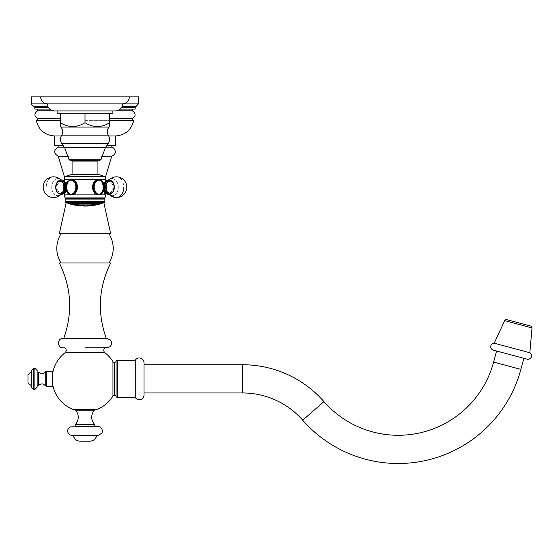 <?xml version="1.0" encoding="UTF-8"?>
<svg xmlns="http://www.w3.org/2000/svg" width="560" height="560" viewBox="0 0 560 560"><rect width="100%" height="100%" fill="white"/><g stroke="black" fill="none" stroke-linecap="round" stroke-linejoin="round"><path stroke-width="0.42" stroke-dasharray="2.8 2.1" d="M84.805 205.954L81.711 205.814M87.164 205.954L87.164 205.975A58.289 41.216 90 0 1 86.8 205.982A58.289 41.216 90 0 1 85.939 205.968L85.967 205.982M80.745 205.723L84.924 205.996C86.079 206.115 87.045 205.758 80.745 205.688L79.751 205.744M83.685 206.017L81.221 205.912M86.681 205.975A58.31 58.31 0 0 0 89.474 205.828A58.219 41.167 90 0 1 87.507 205.912A58.31 41.23 -90 0 1 87.024 205.94L86.835 205.968A58.296 41.223 -90 0 1 86.681 205.975A58.296 41.223 -90 0 1 84.987 205.975L83.65 205.947A58.31 41.23 -90 0 1 83.006 205.905A58.219 41.167 -90 0 0 86.982 205.597A57.946 47.467 90 0 0 88.676 205.639A58.261 13.916 90 0 1 88.585 205.674A58.03 56.35 -90 0 1 87.647 205.709L86.583 205.772A58.261 41.195 90 0 1 85.939 205.835L85.939 205.87A58.296 41.223 90 0 0 86.583 205.807L87.647 205.744A58.072 56.392 -90 0 0 88.585 205.716A58.303 13.923 90 0 0 88.676 205.674A57.988 47.502 90 0 1 86.982 205.639A58.261 41.195 -90 0 1 83.006 205.947A58.345 41.258 -90 0 0 83.65 205.989L84.987 206.01A58.331 41.251 -90 0 0 85.841 206.024A58.331 41.251 -90 0 0 86.681 206.01M89.474 205.828A58.219 41.167 90 0 0 89.607 205.814L89.607 205.856A58.247 41.188 90 0 1 89.124 205.884L88.942 205.898M90.328 205.548A57.855 40.915 -90 0 0 91.651 205.52L91.812 205.541A57.904 40.943 -90 0 0 92.295 205.506A58.261 41.195 90 0 0 94.542 205.023C95.767 204.673 95.774 204.484 94.556 204.449L90.048 205.023A58.261 41.195 -90 0 1 87.794 205.506A57.904 40.943 -90 0 0 88.438 205.548L89.131 205.52A57.855 40.915 -90 0 0 90.328 205.548M94.556 204.449C95.774 204.484 95.767 204.673 94.542 205.023L94.542 204.988C95.949 204.246 94.451 204.239 90.048 204.988A58.219 41.167 -90 0 1 87.794 205.471A57.869 40.922 -90 0 0 88.438 205.513L89.131 205.485A57.82 40.887 -90 0 0 91.651 205.478L91.812 205.506A57.869 40.922 -90 0 0 92.295 205.471A58.219 41.167 90 0 0 94.542 204.988L95.473 204.617M81.893 205.457A57.974 28.168 90 0 0 81.998 205.436A58.219 41.167 90 0 1 81.515 205.345L79.667 204.974M74.774 204.694L79.667 204.939M79.688 205.723L80.052 205.723A58.051 41.048 90 0 0 80.843 205.737A58.051 41.048 90 0 0 82.516 205.688L82.677 205.695A58.296 41.216 -90 0 0 83.363 205.786L83.818 205.884A58.205 58.205 0 0 0 84.273 205.891A58.303 22.12 90 0 0 84.602 205.828A58.261 41.195 90 0 1 80.584 205.184A57.498 53.2 -90 0 1 79.772 205.17L80.871 205.387A58.296 41.216 -90 0 0 81.564 205.513A57.897 40.936 -90 0 1 79.884 205.583A57.897 40.936 -90 0 1 79.093 205.576L77.77 205.443A57.806 40.873 -90 0 1 77.126 205.401A58.261 41.195 -90 0 0 79.072 205.716A58.114 41.09 90 0 0 79.709 205.758L79.709 205.723A58.079 41.069 90 0 1 79.072 205.674A58.219 41.167 -90 0 1 77.126 205.366A57.764 40.845 -90 0 0 77.77 205.408L79.093 205.534A58.184 21.651 90 0 0 79.359 205.583M79.709 205.758L80.052 205.688A58.009 41.02 90 0 0 82.516 205.653L82.677 205.66A58.254 41.195 -90 0 0 83.363 205.744L83.818 205.842A58.17 58.17 0 0 0 84.273 205.849A58.268 22.106 90 0 0 84.602 205.793A58.219 41.167 90 0 1 80.584 205.149A57.463 53.165 -90 0 1 79.772 205.128L80.871 205.345A58.254 41.195 -90 0 0 81.564 205.478L81.564 205.478A57.855 40.908 -90 0 1 79.093 205.534L76.153 204.869M85.939 205.968L85.939 205.926A58.254 41.188 90 0 0 87.787 205.926L89.124 205.884M89.607 205.814A58.212 41.16 90 0 1 89.124 205.849M86.996 206.003L86.163 206.01A58.345 41.258 90 0 1 85.001 206.038A58.345 58.345 0 0 0 86.996 206.003L86.996 205.961A58.31 58.31 0 0 0 88.186 205.912L87.129 205.919A58.31 41.23 90 0 1 86.163 205.975L86.835 206.003M90.566 205.058A58.261 41.195 90 0 1 89.824 205.233L89.824 205.275A57.624 40.747 90 0 0 92.883 205.268L93.205 205.226A58.254 41.195 -90 0 0 93.947 205.051L90.566 205.058L93.947 205.086A58.296 41.216 -90 0 1 93.205 205.261L92.883 205.31A57.666 40.775 -90 0 1 89.824 205.317L89.824 205.275A58.303 41.223 90 0 0 90.566 205.093M96.005 202.461L69.44 202.461L96.005 202.461M73.633 202.461L101.087 202.461L73.633 202.461M73.633 203.21L101.087 203.21L68.915 203.21L68.915 202.461L68.915 203.21L101.087 203.21L101.087 202.461L101.087 203.21L73.633 203.21M104.314 202.496L65.695 202.496L104.314 202.496L102.102 203.21L67.9 203.21L102.102 203.21L67.9 203.21L65.695 202.496L104.314 202.496L104.853 201.754L65.156 201.754L65.156 199.073L104.853 199.073L65.156 199.073L104.853 199.073L104.853 201.754L65.156 201.754L104.853 201.754M65.156 199.073L66.164 198.492L103.838 198.492L66.164 198.492L103.838 198.492L104.853 199.073M103.838 198.492L104.853 197.904L65.156 197.904L104.853 197.904L65.156 197.904L64.029 194.894L70.168 194.894C79.037 195.279 79.037 179.088 70.168 179.473C64.953 179.088 64.953 195.279 70.168 194.894L99.834 194.894L103.579 188.44L101.458 179.907L99.834 179.473L105.98 179.473L99.834 179.473C90.972 179.088 90.972 195.279 99.834 194.894L97.839 194.894A7.714 5.453 -90 0 1 92.386 187.187A7.714 5.453 -90 0 1 97.839 179.473L70.168 179.473L105.98 179.473L105.98 194.894L99.834 194.894C90.972 195.279 90.972 179.088 99.834 179.473C105.056 179.088 105.056 195.279 99.834 194.894C105.056 195.279 105.056 179.088 99.834 179.473C90.972 179.088 90.972 195.279 99.834 194.894L97.839 194.894A7.714 5.453 90 0 0 98.812 194.775M65.156 176.498L104.853 176.498L98.945 174.58L71.064 174.58L98.945 174.58L71.064 174.58L65.156 176.498L104.853 176.498L65.156 176.498L64.029 179.473L70.168 179.473C64.953 179.088 64.953 195.279 70.168 194.894L72.163 194.894L70.168 194.894C79.037 195.279 79.037 179.088 70.168 179.473L64.029 179.473L70.168 179.473C79.037 179.088 79.037 195.279 70.168 194.894L72.163 194.894A7.714 5.453 -90 0 0 77.623 187.187A7.714 5.453 -90 0 0 72.163 179.473L99.834 179.473M66.78 191.471L66.78 182.903M71.197 179.592A7.714 5.453 90 0 1 72.163 179.473A7.714 5.453 90 0 1 77.623 187.187A7.714 5.453 90 0 1 72.163 194.894L70.168 194.894L72.163 194.894A7.714 5.453 90 0 1 71.197 194.775M70.161 194.362A7.714 5.453 90 0 1 66.71 187.187A7.714 5.453 90 0 1 70.161 180.012M66.955 187.187A7.378 5.215 -90 0 0 72.163 194.558A7.378 5.215 -90 0 0 77.378 187.187A7.378 5.215 -90 0 0 72.163 179.809A7.378 5.215 -90 0 0 66.955 187.187A7.378 5.215 -90 0 1 72.163 179.809A7.378 5.215 -90 0 1 77.378 187.187A7.378 5.215 -90 0 1 72.163 194.558A7.378 5.215 -90 0 1 66.955 187.187A7.378 5.215 -90 0 1 72.163 179.809A7.378 5.215 -90 0 1 77.378 187.187A7.378 5.215 -90 0 1 72.163 194.558A7.378 5.215 -90 0 1 66.955 187.187M60.802 179.809L55.552 187.187A7.112 5.033 -90 0 0 60.592 194.299A7.112 5.033 -90 0 0 65.625 187.187A7.112 5.033 90 0 0 60.592 180.068A7.112 5.033 90 0 0 55.559 187.187A7.112 5.033 90 0 1 61.089 180.103M60.942 179.809C67.011 179.403 69.09 193.529 60.942 194.558C52.794 193.529 54.873 179.403 60.942 179.809C54.873 179.403 52.794 193.529 60.942 194.558C69.09 193.529 67.011 179.403 60.942 179.809L55.552 187.187L60.802 194.558L55.552 187.187A7.112 5.033 -90 0 0 61.089 194.264M99.841 194.362A7.714 5.453 90 0 0 103.292 187.187A7.714 5.453 90 0 0 99.841 180.012M98.812 179.592A7.714 5.453 90 0 0 97.839 179.473A7.714 5.453 -90 0 1 103.292 187.187A7.714 5.453 -90 0 1 97.839 194.894A7.714 5.453 90 0 1 92.386 187.187A7.714 5.453 90 0 1 97.839 179.473A7.714 5.453 90 0 1 103.292 187.187A7.714 5.453 90 0 1 97.839 194.894L70.168 194.894L97.839 194.894A7.714 5.453 -90 0 1 92.386 187.187A7.714 5.453 -90 0 1 97.839 179.473A7.714 5.453 -90 0 1 103.292 187.187A7.714 5.453 -90 0 1 97.839 194.894A7.714 5.453 90 0 1 92.386 187.187A7.714 5.453 90 0 1 97.839 179.473M98.098 179.809L97.839 179.809A7.378 5.215 90 0 0 92.624 187.187A7.378 5.215 90 0 0 97.839 194.558A7.378 5.215 90 0 0 103.054 187.187A7.378 5.215 90 0 0 97.839 179.809A7.378 5.215 90 0 1 103.054 187.187A7.378 5.215 90 0 1 97.839 194.558A7.378 5.215 90 0 1 92.624 187.187A7.378 5.215 90 0 1 97.839 179.809A7.378 5.215 90 0 0 92.624 187.187A7.378 5.215 90 0 0 97.839 194.558A7.378 5.215 90 0 0 103.054 187.187A7.378 5.215 90 0 0 97.839 179.809A7.378 5.215 90 0 1 103.054 187.187A7.378 5.215 90 0 1 97.839 194.558A7.378 5.215 90 0 1 92.624 187.187A7.378 5.215 90 0 1 97.839 179.809L98.546 179.809A7.378 5.215 -90 0 0 93.331 187.187A7.378 5.215 -90 0 0 98.546 194.558L97.839 194.558L98.546 194.558A7.378 5.215 -90 0 0 103.761 187.187A7.378 5.215 -90 0 0 98.546 179.809A7.378 5.215 -90 0 1 103.761 187.187A7.378 5.215 -90 0 1 98.546 194.558A7.378 5.215 -90 0 1 93.331 187.187A7.378 5.215 -90 0 1 98.546 179.809A7.378 5.215 -90 0 1 103.761 187.187A7.378 5.215 -90 0 1 98.546 194.558A7.378 5.215 -90 0 0 103.761 187.187A7.378 5.215 -90 0 0 98.546 179.809A7.378 5.215 -90 0 0 93.331 187.187A7.378 5.215 -90 0 0 98.546 194.558C104.272 193.137 103.285 190.484 104.104 187.215C103.306 183.925 104.3 181.251 98.546 179.809C102.41 180.789 104.265 183.246 104.104 187.187A7.021 4.97 -90 0 0 99.134 180.159A7.021 4.97 -90 0 0 94.171 187.187A7.021 4.97 -90 0 0 99.134 194.208A7.021 4.97 -90 0 0 104.104 187.187A7.021 4.97 -90 0 1 99.134 194.208A7.021 4.97 -90 0 1 94.171 187.187A7.021 4.97 -90 0 1 99.134 180.159A7.021 4.97 -90 0 1 104.104 187.187C104.265 191.121 102.41 193.585 98.546 194.558L98.098 194.558M103.222 182.903L103.222 191.471M72.079 174.58L97.93 174.58L72.079 174.58L72.079 161.07L97.93 161.07L72.079 161.07L97.93 161.07L97.93 174.58L75.866 174.58L97.93 174.58M85.001 161.07L77.476 161.07L85.001 161.07M85.001 160.321L69.993 160.321L100.009 160.321L101.171 159.25L85.001 159.25L101.171 159.25L105.343 147.735L64.666 147.735L85.001 147.735L64.666 147.735L61.88 143.752L108.129 143.752C109.921 140.917 109.97 138.061 108.276 135.163L61.733 135.163C60.039 138.054 60.088 140.917 61.88 143.752M109.704 122.689C101.472 127.806 93.24 127.806 85.001 122.689C76.769 127.806 68.537 127.806 60.305 122.689C68.537 127.806 76.769 127.806 85.001 122.689C93.24 127.806 101.472 127.806 109.704 122.689C109.704 127.806 109.704 127.806 109.704 122.689C109.704 127.806 109.704 127.806 109.704 122.689C101.472 127.806 93.24 127.806 85.001 122.689C76.769 127.806 68.537 127.806 60.305 122.689C60.305 127.806 60.305 127.806 60.305 122.689C60.305 127.806 60.305 127.806 60.305 122.689L60.305 113.288L109.704 113.288L109.704 122.689L109.704 113.288L85.001 113.288L85.001 122.689L85.001 113.288L112.882 113.288L86.156 113.288L109.704 113.288L109.704 122.689M129.402 96.845C129.024 100.996 126.763 103.341 122.626 103.88L85.001 103.88L122.633 103.887C122.227 108.171 119.882 110.53 115.591 110.957L54.411 110.957C50.12 110.53 47.775 108.171 47.376 103.88L122.626 103.88L47.376 103.887C43.239 103.341 40.985 100.996 40.607 96.845L129.402 96.845L40.607 96.845M85.001 113.288L60.305 113.288L61.453 113.288L60.305 113.288L60.305 122.689L60.305 113.288L57.12 113.288L108.549 113.288L61.453 113.288L85.001 113.288L85.001 122.689M72.163 194.894A7.714 5.453 -90 0 1 66.71 187.187A7.714 5.453 -90 0 1 72.163 179.473A7.714 5.453 90 0 1 77.623 187.187A7.714 5.453 90 0 1 72.163 194.894A7.714 5.453 -90 0 1 66.71 187.187A7.714 5.453 -90 0 1 72.163 179.473L70.168 179.473L72.163 179.473A7.714 5.453 90 0 0 66.71 187.187A7.714 5.453 90 0 0 72.163 194.894A7.714 5.453 -90 0 0 77.623 187.187A7.714 5.453 -90 0 0 72.163 179.473M65.317 191.513L67.256 191.674C67.018 192.227 66.57 190.729 65.905 187.187C66.437 190.379 66.885 191.877 67.256 191.674C65.751 192.423 65.737 181.958 67.256 182.693C67.018 182.14 66.57 183.638 65.905 187.187A7.021 4.97 90 0 0 70.868 194.208A7.021 4.97 90 0 0 75.838 187.187A7.021 4.97 90 0 0 70.868 180.159A7.021 4.97 90 0 0 65.905 187.187L66.955 191.527A7.021 4.97 90 0 1 65.905 187.187C65.744 191.121 67.592 193.585 71.463 194.558L72.163 194.558L71.463 194.558C65.73 193.137 66.717 190.484 65.905 187.215C66.703 183.925 65.702 181.251 71.463 179.809C65.73 181.237 66.717 183.883 65.905 187.152C66.703 190.442 65.702 193.123 71.463 194.558A7.378 5.215 90 0 0 76.678 187.187A7.378 5.215 90 0 0 71.463 179.809A7.378 5.215 90 0 0 66.248 187.187A7.378 5.215 90 0 0 71.463 194.558A7.378 5.215 90 0 1 66.248 187.187A7.378 5.215 90 0 1 71.463 179.809A7.378 5.215 90 0 1 76.678 187.187A7.378 5.215 90 0 1 71.463 194.558A7.378 5.215 90 0 0 76.678 187.187A7.378 5.215 90 0 0 71.463 179.809A7.378 5.215 90 0 0 66.248 187.187A7.378 5.215 90 0 0 71.463 194.558A7.378 5.215 90 0 1 66.248 187.187A7.378 5.215 90 0 1 71.463 179.809L72.163 179.809A7.378 5.215 -90 0 0 66.955 187.187A7.378 5.215 -90 0 0 72.163 194.558A7.378 5.215 -90 0 0 77.378 187.187A7.378 5.215 -90 0 0 72.163 179.809L71.911 179.809M60.592 194.299A7.112 5.033 90 0 0 65.625 187.187A7.112 5.033 90 0 0 60.592 180.068A7.112 5.033 -90 0 0 55.559 187.187A7.112 5.033 -90 0 0 60.592 194.299A7.112 5.033 90 0 1 55.559 187.187A7.112 5.033 90 0 1 60.592 180.068A7.112 5.033 -90 0 1 65.625 187.187A7.112 5.033 -90 0 1 60.592 194.299M112.266 178.71A8.477 5.992 90 0 1 118.258 187.187A8.477 5.992 90 0 1 112.266 195.657A10.346 7.315 -90 0 0 116.466 197.533A10.346 7.315 90 0 1 112.266 195.657A8.477 5.992 -90 0 1 108.073 193.235L106.96 191.688L108.073 193.235A8.477 5.992 90 0 0 112.266 195.657A8.477 5.992 -90 0 0 118.258 187.187A8.477 5.992 -90 0 0 112.266 178.71A8.477 5.992 -90 0 0 108.073 181.132L106.96 182.679L109.837 180.978C113.869 180.404 116.886 191.751 109.837 193.389C116.886 191.751 113.869 180.404 109.837 180.978L106.96 182.679C111.013 179.928 113.372 181.433 114.051 187.187C113.372 181.433 111.013 179.928 106.96 182.679A6.314 4.466 -90 0 0 105.623 187.187A6.314 4.466 -90 0 1 106.96 182.679A6.314 4.466 -90 0 1 110.082 180.873A6.314 4.466 90 0 1 114.548 187.187A6.314 4.466 90 0 1 110.082 193.494A6.314 4.466 -90 0 1 106.96 191.688L109.837 193.389L106.96 191.688C110.775 194.719 113.141 193.221 114.051 187.187C113.372 192.934 111.013 194.439 106.96 191.688A6.314 4.466 90 0 0 110.082 193.494A6.314 4.466 -90 0 0 114.548 187.187A6.314 4.466 -90 0 0 110.082 180.873A6.314 4.466 90 0 0 106.96 182.679A6.314 4.466 -90 0 1 111.811 181.363A6.314 4.466 -90 0 1 114.548 187.187A6.314 4.466 -90 0 0 111.811 181.363A6.314 4.466 -90 0 0 106.96 182.679A6.314 4.466 -90 0 0 106.96 191.688A6.314 4.466 90 0 1 105.623 187.187A6.314 4.466 90 0 0 106.96 191.688A6.314 4.466 90 0 0 111.811 193.004A6.314 4.466 90 0 0 114.548 187.187A6.314 4.466 90 0 1 111.811 193.004A6.314 4.466 90 0 1 106.96 191.688L108.073 193.235A8.477 5.992 90 0 1 106.274 187.187A8.477 5.992 -90 0 1 108.073 181.132A8.477 5.992 -90 0 0 108.073 193.235A10.346 10.346 0 0 0 116.466 197.533A10.346 7.315 -90 0 0 123.781 187.187A10.346 7.315 90 0 0 116.466 176.834A10.346 7.315 90 0 0 112.266 178.71A8.477 5.992 90 0 0 108.073 181.132A8.477 5.992 -90 0 0 106.274 187.187A8.477 5.992 90 0 0 108.073 193.235A8.477 5.992 90 0 0 114.59 194.999A8.477 5.992 90 0 0 118.258 187.187A8.477 5.992 -90 0 0 114.59 179.368A8.477 5.992 -90 0 0 108.073 181.132A8.477 5.992 -90 0 1 114.59 179.368A8.477 5.992 -90 0 1 118.258 187.187A8.477 5.992 90 0 1 114.59 194.999A8.477 5.992 90 0 1 108.073 193.235A10.346 10.346 0 0 0 109.207 194.558L114.457 187.187A7.112 5.033 -90 0 0 109.417 180.068A7.112 5.033 -90 0 0 104.384 187.187A7.112 5.033 -90 0 1 109.417 180.068A7.112 5.033 -90 0 1 114.443 187.187A7.112 5.033 90 0 1 109.417 194.299A7.112 5.033 90 0 1 104.384 187.187A7.112 5.033 90 0 0 109.417 194.299A7.112 5.033 90 0 0 114.443 187.187L109.207 179.809L114.457 187.187L109.067 194.558C115.129 194.964 117.208 180.838 109.067 179.809C100.919 180.838 102.998 194.964 109.067 194.558C115.129 194.964 117.208 180.838 109.067 179.809M108.92 180.103A7.112 5.033 90 0 1 109.417 180.068A7.112 5.033 -90 0 1 114.443 187.187A7.112 5.033 -90 0 1 109.417 194.299A7.112 5.033 90 0 1 108.92 194.264M90.405 205.667L91.413 205.569A57.932 40.964 90 0 0 91.896 205.541A58.219 41.167 90 0 1 89.95 205.786A58.184 41.139 -90 0 1 89.474 205.814L89.306 205.8A58.135 41.111 -90 0 1 87.143 205.807L86.093 205.828A58.184 41.139 -90 0 1 85.456 205.779A58.219 41.167 -90 0 0 87.395 205.534A57.932 40.964 90 0 0 88.039 205.576L88.207 205.674A58.002 41.013 90 0 0 88.956 205.688L89.271 205.667A58.31 41.23 -90 0 0 90.286 205.499L90.286 205.464A57.778 40.852 -90 0 1 89.537 205.45L88.487 205.499A57.862 40.915 -90 0 1 87.85 205.457A58.219 41.167 -90 0 0 89.789 205.051A57.449 40.621 90 0 0 90.433 205.093L90.601 205.261A57.589 40.726 90 0 0 91.616 205.282A57.589 40.726 90 0 0 92.764 205.261L93.807 205.121A57.484 40.649 90 0 0 94.29 205.086A58.261 41.195 90 0 1 92.344 205.499A57.897 40.936 -90 0 1 91.868 205.534L91.686 205.485A57.82 40.887 -90 0 1 91.042 205.506L90.727 205.541A58.345 41.258 90 0 1 89.768 205.702A57.995 41.013 90 0 0 90.405 205.667L91.413 205.611A57.974 40.992 90 0 0 91.896 205.576A58.261 41.195 90 0 1 89.95 205.821A58.219 41.167 -90 0 1 89.474 205.856L89.306 205.842A58.177 41.139 -90 0 1 88.158 205.863A58.177 41.139 -90 0 1 87.143 205.849L86.093 205.863A58.219 41.167 -90 0 1 85.456 205.821A58.261 41.195 -90 0 0 87.395 205.576A57.974 40.992 90 0 0 88.039 205.618L88.207 205.709A58.037 41.041 90 0 0 88.956 205.73L89.271 205.702A58.345 41.258 -90 0 0 90.286 205.534L90.286 205.506A57.813 40.88 -90 0 1 89.537 205.485L88.487 205.541A57.897 40.936 -90 0 1 87.85 205.499A58.261 41.195 -90 0 0 89.789 205.086A57.484 40.649 90 0 0 90.433 205.128L90.601 205.226A57.554 40.698 90 0 0 92.764 205.219L92.764 205.261M90.405 205.702A58.037 41.041 90 0 1 89.768 205.723L89.768 205.66A58.303 41.23 90 0 0 90.727 205.499L91.042 205.506M92.764 205.219L93.807 205.086A57.449 40.621 90 0 0 94.29 205.051A58.219 41.167 90 0 1 92.344 205.464A57.862 40.915 -90 0 1 91.868 205.492L91.686 205.45A57.785 40.859 -90 0 1 91.042 205.464M82.957 205.961L87.129 205.954L82.957 205.926M88.158 205.863A58.345 41.258 90 0 1 87.129 205.954L88.186 205.947A58.345 58.345 0 0 0 99.869 204.106L95.515 204.106L99.869 204.106C100.331 204.351 100.562 203.805 100.562 202.461L100.695 203.21M83.902 205.975L83.02 205.961L83.902 206.017M70.168 194.894C64.953 195.279 64.953 179.088 70.168 179.473M112.882 110.957L112.882 113.288L109.704 113.288M57.12 110.957L57.12 113.288L60.305 113.288M71.463 179.809L72.163 179.809L71.463 179.809C67.592 180.789 65.744 183.246 65.905 187.187A7.021 4.97 90 0 1 66.969 182.84L65.905 187.187C66.437 183.988 66.885 182.49 67.256 182.693L65.317 182.861M71.463 194.558L71.911 194.558M109.417 180.068A7.112 5.033 -90 0 0 104.384 187.187A7.112 5.033 -90 0 0 109.417 194.299A7.112 5.033 90 0 0 114.443 187.187A7.112 5.033 90 0 0 109.417 180.068M529.844 352.744L494.179 343.189M527.065 359.163L493.374 350.14M523.845 358.302L496.587 351.001M143.997 392.959L143.997 364.742M135.275 397.474L135.275 360.227M112.959 395.311L112.959 362.39L112.959 395.311M96.495 409.591L73.507 409.591M52.458 371.231L52.458 386.47M63.763 338.366L106.246 338.366L63.763 338.366M60.921 262.962L109.081 262.962L60.921 262.962M110.684 233.8L59.325 233.8M58.289 156.296L68.397 156.296M111.713 156.296L101.612 156.296M111.853 147.147L105.749 147.147M58.149 147.147L64.253 147.147M54.523 145.271L62.937 145.271M115.479 145.271L107.065 145.271M61.271 135.975L54.523 135.975M36.218 120.358L60.305 120.358M133.784 120.358L109.704 120.358M115.479 135.975L108.731 135.975M85.001 120.358L132.412 120.358L85.001 120.358M37.597 118.594L60.305 118.594M132.412 118.594L109.704 118.594M132.412 110.838L116.851 110.838M37.597 110.838L53.158 110.838M34.867 109.074L49.623 109.074M135.142 109.074L120.386 109.074M138.432 96.845L31.577 96.845M94.409 410.158L75.6 410.158M75.6 424.263L94.409 424.263M94.409 426.636L75.6 426.636M98.021 426.636L71.988 426.636M98.021 435.477L71.988 435.477M73.248 435.477L85.001 435.477M89.817 441.196L80.185 441.196M37.142 385.567L37.142 372.134L37.142 385.567M31.276 387.163L31.276 370.538M28 383.103L28 374.598M95.515 204.106L70.133 204.106L95.515 204.106A58.345 41.258 90 0 1 91.616 205.282M75.334 192.129A7.378 5.215 90 0 1 72.023 194.516M72.023 179.851A7.378 5.215 90 0 1 75.334 182.238M67.256 182.693L64.974 182.693L67.256 182.693C65.751 181.944 65.737 192.409 67.256 191.674L64.974 191.674C66.486 192.423 66.5 181.958 64.974 182.693C65.212 182.14 65.667 183.638 66.325 187.187C65.8 183.988 65.345 182.49 64.974 182.693C66.486 181.944 66.5 192.409 64.974 191.674C65.212 192.227 65.667 190.729 66.325 187.187A7.182 5.082 -90 0 1 61.257 194.369A7.182 5.082 -90 0 1 56.175 187.187A7.182 5.082 -90 0 0 60.998 194.355M63.826 180.943L66.332 187.187A7.182 5.082 90 0 0 61.257 179.998A7.182 5.082 90 0 0 56.175 187.187A7.182 5.082 90 0 1 60.998 180.012M61.425 180.481A6.804 4.816 90 0 0 55.783 187.187A6.804 4.816 90 0 1 60.592 180.376A6.804 4.816 90 0 1 65.408 187.187A6.804 4.816 -90 0 1 60.592 193.991A6.804 4.816 -90 0 1 55.783 187.187A6.804 4.816 -90 0 0 61.425 193.886M55.461 187.187A6.314 4.466 -90 0 0 58.198 193.004A6.314 4.466 -90 0 0 63.049 191.688A6.314 4.466 90 0 0 63.049 182.679A6.314 4.466 90 0 0 59.92 180.873A6.314 4.466 -90 0 0 55.461 187.187A6.314 4.466 -90 0 0 59.92 193.494A6.314 4.466 90 0 0 63.049 191.688A6.314 4.466 -90 0 0 63.049 182.679A6.314 4.466 -90 0 0 59.92 180.873A6.314 4.466 90 0 0 55.461 187.187A6.314 4.466 90 0 0 59.92 193.494A6.314 4.466 -90 0 0 63.049 191.688A6.314 4.466 -90 0 1 58.198 193.004A6.314 4.466 -90 0 1 55.461 187.187A6.314 4.466 90 0 1 58.198 181.363A6.314 4.466 90 0 1 63.049 182.679A6.314 4.466 90 0 0 58.198 181.363A6.314 4.466 90 0 0 55.461 187.187M51.744 187.187A8.477 5.992 90 0 1 55.419 179.368A8.477 5.992 90 0 1 61.936 181.132A8.477 5.992 90 0 0 57.736 178.71A8.477 5.992 -90 0 0 51.744 187.187A8.477 5.992 -90 0 0 57.736 195.657A8.477 5.992 90 0 0 61.936 193.235A8.477 5.992 90 0 0 61.936 181.132A8.477 5.992 -90 0 0 57.736 178.71A10.346 7.315 90 0 0 53.543 176.834A10.346 7.315 -90 0 1 57.736 178.71A8.477 5.992 90 0 0 51.744 187.187A8.477 5.992 90 0 0 57.736 195.657A8.477 5.992 -90 0 0 61.936 193.235A8.477 5.992 -90 0 0 61.936 181.132A8.477 5.992 90 0 0 55.419 179.368A8.477 5.992 90 0 0 51.744 187.187A8.477 5.992 -90 0 0 55.419 194.999A8.477 5.992 -90 0 0 61.936 193.235A8.477 5.992 -90 0 1 55.419 194.999A8.477 5.992 -90 0 1 51.744 187.187M69.993 160.321L68.831 159.25L101.171 159.25M61.733 135.163C63.35 132.272 63.063 129.57 60.879 127.078L109.13 127.078C106.939 129.57 106.659 132.272 108.276 135.163M70.868 194.208A7.021 4.97 90 0 0 75.838 187.187A7.021 4.97 90 0 0 70.868 180.159A7.021 4.97 90 0 0 65.905 187.187A7.021 4.97 90 0 0 70.868 194.208A7.021 4.97 90 0 1 65.905 187.187A7.021 4.97 90 0 1 70.868 180.159A7.021 4.97 90 0 1 75.838 187.187A7.021 4.97 90 0 1 70.868 194.208M61.257 194.369A7.182 5.082 -90 0 1 56.175 187.187A7.182 5.082 -90 0 1 61.257 179.998A7.182 5.082 90 0 1 66.332 187.187A7.182 5.082 90 0 1 61.257 194.369A7.182 5.082 -90 0 0 66.332 187.187A7.182 5.082 -90 0 0 61.257 179.998A7.182 5.082 90 0 0 56.175 187.187A7.182 5.082 90 0 0 61.257 194.369M60.592 193.991A6.804 4.816 -90 0 1 55.783 187.187A6.804 4.816 -90 0 1 60.592 180.376A6.804 4.816 90 0 1 65.408 187.187A6.804 4.816 90 0 1 60.592 193.991A6.804 4.816 -90 0 0 65.408 187.187A6.804 4.816 -90 0 0 60.592 180.376A6.804 4.816 90 0 0 55.783 187.187A6.804 4.816 90 0 0 60.592 193.991M46.228 187.187A10.346 7.315 90 0 1 53.543 176.834A10.346 10.346 0 0 0 43.197 187.187A10.346 10.346 0 0 0 61.936 193.235A8.477 5.992 -90 0 0 63.735 187.187A8.477 5.992 90 0 0 61.936 181.132A10.346 10.346 0 0 0 43.197 187.187A10.346 10.346 0 0 0 61.936 193.235L63.049 191.688C59.234 194.719 56.868 193.221 55.958 187.187C56.63 192.934 58.996 194.439 63.049 191.688A6.314 4.466 -90 0 0 64.386 187.187A6.314 4.466 90 0 0 63.049 182.679L61.936 181.132A10.346 10.346 0 0 0 53.543 176.834A10.346 7.315 -90 0 0 46.228 187.187M113.834 187.187A7.182 5.082 90 0 1 108.752 194.369A7.182 5.082 90 0 1 103.67 187.187A7.182 5.082 90 0 0 108.752 194.369A7.182 5.082 90 0 0 113.834 187.187A7.182 5.082 -90 0 0 108.752 179.998A7.182 5.082 -90 0 0 103.67 187.187A7.182 5.082 -90 0 1 108.752 179.998A7.182 5.082 -90 0 1 113.834 187.187M114.226 187.187A6.804 4.816 90 0 1 109.417 193.991A6.804 4.816 90 0 1 104.601 187.187A6.804 4.816 90 0 0 109.417 193.991A6.804 4.816 90 0 0 114.226 187.187A6.804 4.816 -90 0 0 109.417 180.376A6.804 4.816 -90 0 0 104.601 187.187A6.804 4.816 -90 0 1 109.417 180.376A6.804 4.816 -90 0 1 114.226 187.187M97.986 194.516A7.378 5.215 -90 0 1 94.675 192.129M94.675 182.238A7.378 5.215 -90 0 1 97.986 179.851M103.887 185.129A7.021 4.97 -90 0 1 103.887 189.238M108.752 179.998A7.182 5.082 -90 0 1 113.834 187.187A7.182 5.082 -90 0 1 108.752 194.369A7.182 5.082 90 0 0 113.834 187.187A7.182 5.082 90 0 0 108.752 179.998A7.182 5.082 -90 0 0 103.67 187.187A7.182 5.082 -90 0 0 108.752 194.369M108.584 193.886A6.804 4.816 90 0 0 109.417 193.991A6.804 4.816 -90 0 0 114.226 187.187A6.804 4.816 -90 0 0 109.417 180.376A6.804 4.816 90 0 0 108.584 180.481M99.869 204.106L70.133 204.106A58.345 58.345 0 0 0 81.921 205.954M99.134 180.159A7.021 4.97 -90 0 0 94.171 187.187A7.021 4.97 -90 0 0 99.134 194.208A7.021 4.97 -90 0 0 104.104 187.187A7.021 4.97 -90 0 0 99.134 180.159M109.417 180.376A6.804 4.816 90 0 1 114.226 187.187A6.804 4.816 90 0 1 109.417 193.991A6.804 4.816 -90 0 1 104.601 187.187A6.804 4.816 -90 0 1 109.417 180.376M532 327.915L504.721 320.607M520.877 369.39L493.619 362.082M302.715 420.217L323.939 401.618M242.578 392.959L242.578 364.742M117.698 397.474L117.698 360.227M116.067 396.396L116.067 361.305M114.436 395.311L114.436 362.39M104.685 352.562L65.324 352.562M34.867 107.415L48.307 107.415M135.142 107.415L121.702 107.415M136.227 106.253L122.234 106.253M33.782 106.253L47.775 106.253M31.577 103.887L138.432 103.887M46.662 386.47L46.662 371.231M45.227 372.001L45.227 385.7M38.878 385.308L38.878 372.393M38.311 372.134L38.311 385.567M34.888 389.424L34.888 368.277M33.53 368.277L33.53 389.424M80.801 205.842A58.31 58.31 0 0 0 84.735 205.996M69.314 203.21L69.44 202.461C69.447 203.805 69.678 204.351 70.133 204.106M64.421 181.538L64.421 192.829M61.936 181.132L63.049 182.679C58.996 179.928 56.63 181.433 55.958 187.187C56.63 181.433 58.996 179.928 63.049 182.679L60.165 180.978L63.049 182.679L61.936 181.132A10.346 10.346 0 0 0 43.197 187.187A10.346 10.346 0 0 0 61.936 193.235M105.581 192.829L105.581 181.538M60.165 193.389C56.14 193.963 53.123 182.616 60.165 180.978C53.123 182.616 56.14 193.963 60.165 193.389L63.049 191.688L60.165 193.389M104.692 182.861L105.028 182.693C103.523 181.944 103.509 192.409 105.028 191.674L102.746 191.674C102.984 192.227 103.439 190.729 104.104 187.187C103.572 190.379 103.124 191.877 102.746 191.674L105.028 191.674C104.79 192.227 104.342 190.729 103.677 187.187C104.209 183.988 104.657 182.49 105.028 182.693L102.746 182.693C102.984 182.14 103.439 183.638 104.104 187.187C104.265 183.246 102.41 180.789 98.546 179.809M98.546 194.558C102.41 193.585 104.265 191.121 104.104 187.187C103.572 183.988 103.124 182.49 102.746 182.693C104.258 181.944 104.272 192.409 102.746 191.674C104.258 192.423 104.272 181.958 102.746 182.693L105.028 182.693C104.79 182.14 104.342 183.638 103.677 187.187L107.534 180.11M106.064 181.048L103.67 187.187L109.067 194.558M109.207 179.809A10.346 10.346 0 0 0 108.073 181.132L106.96 182.679L108.073 181.132A10.346 10.346 0 0 1 126.812 187.187A10.346 10.346 0 0 1 108.073 193.235M103.054 182.847L103.054 191.527M106.183 193.424L103.67 187.187C104.209 190.379 104.657 191.877 105.028 191.674L104.692 191.513M81.921 205.912A58.31 58.31 0 0 0 83.125 205.968M83.125 206.003A58.345 58.345 0 0 0 85.001 206.038M65.695 202.496L65.156 201.754M66.164 198.492L65.156 197.904M104.853 197.904L105.98 194.894M104.853 176.498L105.98 179.473M97.839 194.894L99.834 194.894M64.029 179.473L64.029 194.894M77.476 160.321L77.476 161.07M92.526 160.321L92.526 161.07M68.831 159.25L64.666 147.735M105.343 147.735L108.129 143.752M109.13 127.078L109.704 126.504M60.879 127.078L60.305 126.504M63.945 193.319L66.332 187.187C65.8 190.379 65.345 191.877 64.974 191.674L67.256 191.674M102.746 191.674L105.028 191.674C103.523 192.423 103.509 181.958 105.028 182.693L102.746 182.693M116.466 197.533A10.346 10.346 0 0 0 126.812 187.187A10.346 10.346 0 0 0 108.073 181.132M66.185 202.657L64.68 177.681M105.329 177.681L103.824 202.657"/><path stroke-width="0.84" d="M81.711 205.849L83.972 205.982M84.735 205.996A58.31 58.31 0 0 0 84.84 205.996L85.925 205.961M79.751 205.744L80.507 205.821A58.31 58.31 0 0 0 80.801 205.842M83.972 206.017L84.805 205.954M81.221 205.912L79.688 205.758L80.745 205.723C87.066 205.793 86.058 206.15 84.924 206.031L83.685 206.017M85.967 205.982L84.924 206.031A58.345 41.258 90 0 0 85.001 206.038A58.345 58.345 0 0 0 86.681 206.01A58.331 41.251 -90 0 0 86.835 206.003L87.024 205.982A58.345 41.258 -90 0 0 87.507 205.947A58.261 41.195 90 0 0 89.474 205.863A58.261 41.195 90 0 0 89.607 205.856M80.598 205.499L76.811 204.869L76.265 205.107L79.107 205.555A58.226 21.665 90 0 0 79.359 205.625L74.774 204.687L75.691 204.526L81.515 205.387A58.261 41.195 90 0 0 81.998 205.478A58.009 28.189 90 0 1 80.934 205.625A58.275 50.932 -90 0 1 80.339 205.548L80.647 205.429M89.124 205.884L87.787 205.961A58.289 41.216 90 0 1 87.164 205.975L87.164 205.989M74.774 204.645L79.359 205.583M80.598 205.464L77.819 204.869L76.265 205.107M81.893 205.457A57.974 28.168 90 0 1 80.934 205.59A58.24 50.897 -90 0 1 80.479 205.527M104.314 202.496L102.102 203.21L67.9 203.21L65.695 202.496L104.314 202.496L104.853 201.754L65.156 201.754L65.156 199.073L104.853 199.073L104.853 201.754M65.156 199.073L66.164 198.492L103.838 198.492L104.853 199.073M103.838 198.492L104.853 197.904L65.156 197.904L64.029 194.894L99.834 194.894C90.972 195.279 90.972 179.088 99.834 179.473L64.029 179.473L64.421 181.538M66.78 182.903L70.168 179.473C79.037 179.088 79.037 195.279 70.168 194.894L66.78 191.471M104.853 176.498L98.945 174.58L71.064 174.58L65.156 176.498L104.853 176.498L105.98 179.473L99.834 179.473L103.222 182.903M71.197 194.775A7.714 5.453 90 0 1 70.161 194.362M70.161 180.012A7.714 5.453 90 0 1 71.197 179.592M61.089 180.103A7.112 5.033 90 0 1 65.625 187.187A7.112 5.033 -90 0 1 61.089 194.264M98.812 194.775A7.714 5.453 90 0 0 99.841 194.362M99.841 180.012A7.714 5.453 90 0 0 98.812 179.592M103.222 191.471L99.834 194.894L105.98 194.894L105.581 192.829M72.079 174.58L72.079 161.07L97.93 161.07L97.93 174.58M85.001 160.321L69.993 160.321L68.831 159.25L101.171 159.25L100.009 160.321L77.476 160.321L77.476 161.07M69.993 160.321L77.476 160.321M112.882 110.957L112.882 113.288L85.001 113.288L85.001 122.689C93.24 127.806 101.472 127.806 109.704 122.689C109.704 127.806 109.704 127.806 109.704 122.689L109.704 123.459M101.171 159.25L105.343 147.735L64.666 147.735L61.88 143.752L108.129 143.752C109.921 140.917 109.97 138.061 108.276 135.163L61.733 135.163C63.35 132.272 63.063 129.57 60.879 127.078L109.13 127.078L109.704 126.504L109.704 123.508M85.001 113.288L60.305 113.288L60.305 122.689C68.537 127.806 76.769 127.806 85.001 122.689M109.704 113.288L109.704 122.689M60.305 113.288L57.12 113.288L57.12 110.957M60.305 122.689C60.305 127.806 60.305 127.806 60.305 122.689L60.305 123.424M60.305 123.711L60.305 126.504L60.879 127.078M122.234 106.253L136.227 106.253L138.432 103.887L122.633 103.887C126.763 103.341 129.024 100.996 129.402 96.845L40.607 96.845C40.985 100.996 43.239 103.341 47.376 103.88L122.626 103.88C122.227 108.171 119.882 110.53 115.591 110.957L54.411 110.957C50.12 110.53 47.775 108.171 47.376 103.88L31.577 103.887C31.017 104.419 31.752 105.21 33.782 106.253L47.775 106.253M103.054 191.527L100.954 193.844L98.098 194.558M97.986 179.851A7.378 5.215 -90 0 1 98.546 179.809L98.098 179.809M108.92 180.103A7.112 5.033 90 0 0 104.384 187.187A7.112 5.033 90 0 0 108.92 194.264M494.179 343.189L529.844 352.744A3.535 3.535 0 0 1 527.065 359.163L493.374 350.14A3.535 3.535 0 0 1 494.179 343.189L504.721 320.607A1.771 1.771 0 0 1 506.779 319.648L530.698 326.053L506.779 319.648M143.997 362.67L143.997 364.742L242.578 364.742A108.178 108.178 0 0 1 323.939 401.618A98.77 98.77 0 0 0 493.619 362.082L496.587 351.001L523.845 358.302L520.877 369.39A126.987 126.987 0 0 1 302.715 420.217A79.954 79.954 0 0 0 242.578 392.959L143.997 392.959L143.997 395.031L143.997 362.67A4.704 4.704 0 0 0 135.275 360.227L117.698 360.227A1.771 1.771 0 0 0 116.067 361.305A1.771 1.771 0 0 1 114.436 362.39L112.959 362.39L112.959 361.627L112.959 396.053L112.959 395.311L114.436 395.311L114.436 362.39M529.844 352.744L532 327.915A1.771 1.771 0 0 0 530.698 326.053M143.997 395.031A4.704 4.704 0 0 1 135.275 397.474L135.275 360.227M135.275 397.474L117.698 397.474A1.771 1.771 0 0 1 116.067 396.396A1.771 1.771 0 0 0 114.436 395.311M112.959 362.39L112.959 395.311M52.458 383.138A32.83 32.83 0 0 0 73.507 409.591L96.495 409.591A32.83 32.83 0 0 0 112.959 396.053M85.001 347.823L106.897 347.823L85.001 347.823M106.897 347.823L109.956 346.696C111.965 344.624 112.147 342.405 110.502 340.032L106.897 338.366L63.763 338.366C72.884 312.606 71.4 287.476 59.325 262.962L85.001 262.962L59.325 262.962M106.897 338.366L63.763 338.366M109.081 262.962L85.001 262.962L109.081 262.962C114.576 253.246 114.576 243.523 109.081 233.8M103.824 202.657L110.684 233.8L59.325 233.8L66.185 202.657M68.397 156.296L58.289 156.296L64.68 177.681M101.612 156.296L111.713 156.296L105.329 177.681M105.749 147.147L111.853 147.147L111.853 145.271M64.253 147.147L58.149 147.147C53.508 150.269 53.55 153.314 58.289 156.296M62.937 145.271L54.523 145.271L54.523 135.975L61.271 135.975M107.065 145.271L115.479 145.271L115.479 135.975L108.731 135.975M60.305 120.358L36.218 120.358C38.584 129.948 44.681 135.156 54.523 135.975M109.704 120.358L133.784 120.358C131.425 129.948 125.321 135.156 115.479 135.975M60.305 118.594L37.597 118.594L37.597 120.358M109.704 118.594L132.412 118.594C135.982 116.011 135.982 113.428 132.412 110.838L132.412 109.074M116.851 110.838L132.412 110.838M53.158 110.838L37.597 110.838C34.027 113.421 34.027 116.011 37.597 118.594M49.623 109.074L34.867 109.074L34.867 107.415L33.782 106.253M120.386 109.074L135.142 109.074L135.142 107.415L121.702 107.415M129.402 96.845L138.432 96.845L138.432 103.887M40.607 96.845L31.577 96.845L31.577 103.887M94.409 410.158L93.142 411.901C91.406 415.1 91.266 418.362 92.715 421.694L94.409 424.263L75.6 424.263C79.163 419.559 79.163 414.862 75.6 410.158L94.409 410.158L94.409 409.591M75.6 424.263L75.6 426.636L94.409 426.636L94.409 424.263M85.001 426.636L98.021 426.636C98.952 426.076 103.628 428.134 101.955 433.076L98.021 435.477L71.988 435.477L69.839 434.924C66.661 431.963 66.885 429.289 70.504 426.888L85.001 426.636M85.001 435.477L73.248 435.477C74.2 439.033 76.517 440.944 80.185 441.196L89.817 441.196C93.492 440.944 95.809 439.033 96.761 435.477M52.458 378.854L52.458 386.47L46.662 386.47L46.662 371.231L52.458 371.231L52.458 378.854M34.888 389.424L33.53 389.424L33.53 368.277L34.888 368.277L34.888 389.424L37.142 387.163L37.142 370.538L37.142 385.567L38.878 385.308L38.878 372.393C41.125 374.332 43.239 374.199 45.227 372.001L45.227 385.7L46.662 386.47M37.142 387.163L37.142 385.567M33.53 368.277L31.276 370.538L31.276 387.163L33.53 389.424M31.276 372.078L28 374.598L28 383.103L31.276 385.623M76.811 204.869A58.345 41.258 90 0 0 80.745 205.723M89.474 205.863A58.345 58.345 0 0 0 99.869 204.106L74.487 204.106A58.345 41.258 90 0 0 75.691 204.526M80.507 205.863A58.345 58.345 0 0 1 70.133 204.106L74.487 204.106M75.334 182.238A7.378 5.215 90 0 1 76.678 187.187A7.378 5.215 90 0 1 75.334 192.129M72.023 194.516A7.378 5.215 90 0 1 71.463 194.558L71.911 194.558M71.911 179.809L71.463 179.809A7.378 5.215 90 0 1 72.023 179.851M71.463 179.809L69.062 180.523L66.955 182.847A7.021 4.97 90 0 1 72.499 180.544A7.021 4.97 90 0 1 75.838 187.187A7.021 4.97 90 0 1 72.499 193.823A7.021 4.97 90 0 1 66.969 191.527L69.062 193.851L71.463 194.558M60.998 194.355A7.182 5.082 -90 0 0 66.332 187.187L60.802 179.809M60.998 180.012A7.182 5.082 90 0 1 66.332 187.187L60.802 194.558L63.945 193.319M61.425 193.886A6.804 4.816 -90 0 0 65.408 187.187A6.804 4.816 90 0 0 61.425 180.481M63.049 191.688A6.314 4.466 -90 0 0 64.386 187.187A6.314 4.466 90 0 0 63.049 182.679L61.936 181.132A8.477 5.992 90 0 1 63.735 187.187A8.477 5.992 -90 0 1 61.936 193.235L63.049 191.688M98.546 194.558A7.378 5.215 -90 0 1 97.986 194.516M94.675 192.129A7.378 5.215 -90 0 1 94.675 182.238M103.887 189.238A7.021 4.97 -90 0 1 99.134 194.208A7.021 4.97 -90 0 1 94.171 187.187A7.021 4.97 -90 0 1 99.134 180.159A7.021 4.97 -90 0 1 103.887 185.129M108.752 179.998A7.182 5.082 90 0 0 103.67 187.187A7.182 5.082 90 0 0 108.752 194.369M108.584 180.481A6.804 4.816 90 0 0 104.601 187.187A6.804 4.816 90 0 0 108.584 193.886M108.073 181.132L106.96 182.679A6.314 4.466 90 0 0 106.96 191.688L108.073 193.235A10.346 10.346 0 0 0 126.812 187.187A10.346 10.346 0 0 0 108.073 181.132A8.477 5.992 90 0 0 108.073 193.235M123.781 187.187A10.346 7.315 90 0 1 116.466 197.533M532 327.915L504.721 320.607M493.619 362.082L520.877 369.39M117.698 397.474L117.698 360.227M116.067 396.396L116.067 361.305M52.458 374.549A32.83 32.83 0 0 1 65.324 352.562L104.685 352.562C101.976 349.027 106.246 347.116 106.26 347.823M48.307 107.415L34.867 107.415M38.311 385.567L38.311 372.134L38.878 372.393M242.578 364.742L242.578 392.959M323.939 401.618L302.715 420.217M70.133 204.106L69.314 203.21M65.695 202.496L65.156 201.754M66.164 198.492L65.156 197.904M64.421 192.829L64.029 194.894M65.156 176.498L64.029 179.473M67.256 191.674L64.974 191.674M64.974 182.693L67.256 182.693M61.936 181.132A10.346 10.346 0 0 0 43.197 187.187A10.346 10.346 0 0 0 61.936 193.235M105.581 181.538L105.98 179.473M92.526 160.321L92.526 161.07M68.831 159.25L64.666 147.735M105.343 147.735L108.129 143.752M61.733 135.163C60.039 138.054 60.088 140.917 61.88 143.752M109.13 127.078C106.939 129.57 106.659 132.272 108.276 135.163M105.98 194.894L104.853 197.904M107.534 180.11L109.067 179.809C100.919 180.838 102.998 194.964 109.067 194.558L109.207 194.558A10.346 10.346 0 0 0 126.812 187.187A10.346 10.346 0 0 0 109.207 179.809L106.064 181.048M98.546 179.809L100.954 180.523L103.054 182.847M102.935 182.889L105.028 182.693M105.028 191.674L102.935 191.478M106.183 193.424L109.207 194.558M99.869 204.106L100.695 203.21M60.942 179.809L63.826 180.943M112.959 361.627A32.83 32.83 0 0 0 104.685 352.562M65.324 352.562C68.026 349.027 63.756 347.116 63.742 347.823M63.112 338.366C57.05 338.058 56.966 348.075 63.112 347.823M110.684 262.962C98.602 287.476 97.125 312.606 106.246 338.366M60.921 233.8C55.426 243.523 55.426 253.246 60.921 262.962M111.713 156.296C115.801 154.28 116.41 151.501 113.54 147.966L111.853 147.147M58.149 147.147L58.149 145.271M132.412 120.358L132.412 118.594M37.597 110.838L37.597 109.074M136.227 106.253L135.142 107.415M75.6 410.158L75.6 409.591M46.662 371.231L45.227 372.001M45.227 385.7C43.239 383.502 41.125 383.369 38.878 385.308M37.142 372.134L38.311 372.134M34.888 368.277L37.142 370.538"/></g></svg>
